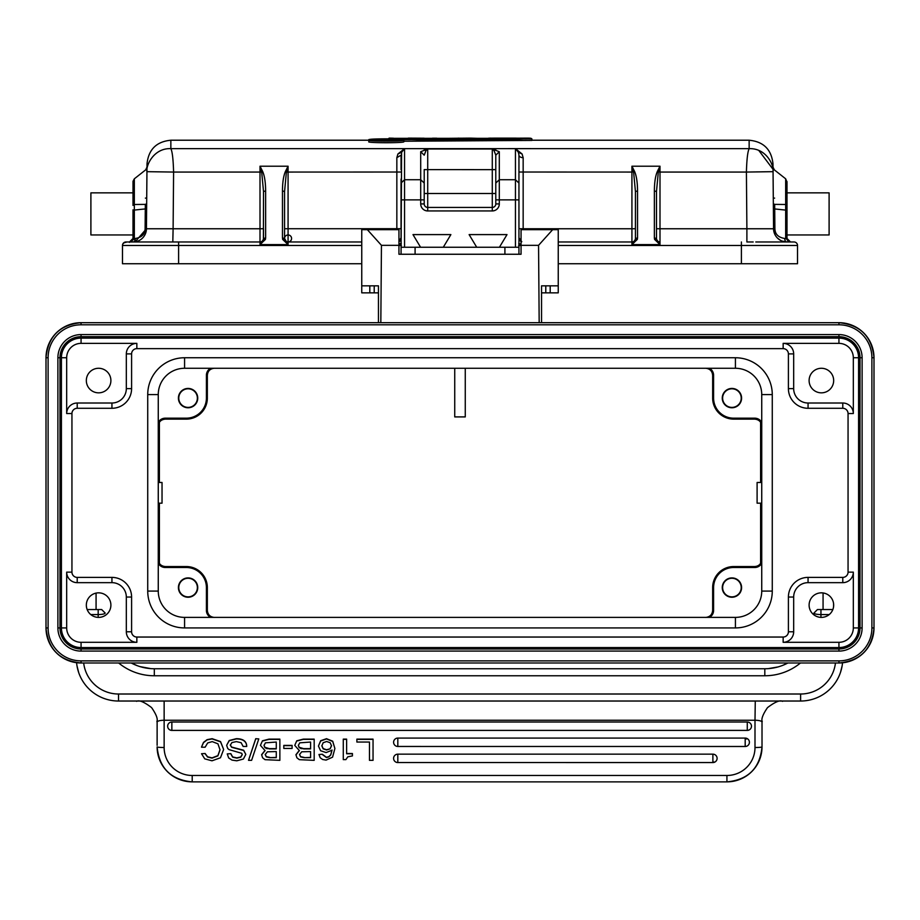 <?xml version="1.0" encoding="UTF-8"?>
<svg xmlns="http://www.w3.org/2000/svg" width="920" height="920" viewBox="0 0 920 920"><rect width="100%" height="100%" fill="white"/><g stroke="black" fill="none" stroke-linecap="round" stroke-linejoin="round"><path stroke-width="1.38" d="M96.071 593.101L96.071 609.557L87.159 609.557L101.683 609.557L105.19 613.065C104.776 613.962 102.43 614.468 98.175 614.571L98.175 609.557M158.263 503.182L162.035 503.182L162.035 482.482L158.263 482.482M90.781 614.571L98.175 614.571L98.175 617.389M137.781 665.884L131.238 662.986A49.116 49.116 180 0 0 154.318 668.748A49.116 49.116 0 0 1 150.788 668.621L139.898 666.586M778.044 666.931L768.349 668.621A49.116 49.116 0 0 1 764.819 668.748L154.318 668.748L764.819 668.748A49.116 49.116 180 0 0 787.899 662.986L782.839 665.321M745.188 738.081L745.188 746.488L397.82 746.465L745.188 746.488A4.209 4.197 180 0 0 749.409 742.279A4.209 4.197 180 0 0 745.188 738.081L397.82 738.081A4.209 4.197 180 0 0 393.599 742.279A4.209 4.197 180 0 0 397.82 746.465L397.44 746.453M842.524 662.803A42.101 42.101 0 0 1 800.607 701.029L118.53 701.029A42.101 42.101 0 0 1 76.59 662.699M78.683 672.52L76.992 665.815M755.274 701.029L754.998 720.245C759.184 720.325 761.519 720.946 762.013 722.073L762.013 721.648M762.013 721.544C763.324 721.924 758.586 720.567 767.498 707.641C781.701 696.727 782.77 702.707 782.54 701.029L780.608 701.029M780.942 701.029L782.54 701.029M777.308 701.029L772.846 701.029M767.487 701.029L761.415 701.029M157.124 721.648L157.124 722.073C157.607 720.946 159.953 720.337 164.139 720.245L754.998 720.245L754.998 747.511A7.015 0.609 -0 0 0 762.013 746.902L762.013 721.844M157.124 721.844L157.124 745.315A35.087 34.948 180 0 0 157.124 745.327M157.124 721.544C155.802 721.924 160.574 720.544 151.581 707.595C137.436 696.762 136.355 702.684 136.597 701.029L136.068 701.029M754.998 747.511A28.071 27.956 0 0 1 726.926 775.48L192.211 775.48A28.071 27.956 0 0 1 164.139 747.511L164.139 701.029L162.76 701.029M157.768 701.029L151.719 701.029M146.372 701.029L141.898 701.029M138.575 701.029L136.597 701.029M164.139 701.029L754.998 701.029L164.139 701.029M356.879 739.128L373.048 739.128L373.048 760.345L369.472 760.345L369.472 742.049L356.879 742.049L356.879 739.128M369.472 760.104L369.472 742.049M346.622 753.526L352.417 753.526L352.417 755.918L347.794 756.827L345.885 759.632L343.275 759.632L343.275 739.128L346.622 739.128L346.622 753.768L352.417 753.768M334.857 748.374L332.695 741.198L326.508 738.691L320.643 740.738L318.492 745.936L320.643 740.98L326.508 738.932L332.695 741.439L334.857 748.374M332.016 749.972L330.74 754.733L328.877 756.619L326.439 757.286L322.31 754.25L318.964 754.492L322.31 754.25M295.941 754.929L299.356 750.605L294.756 745.372L296.746 740.818L303.301 739.128L314.18 739.128L314.18 760.345L299.322 759.667L296.895 757.769L295.941 754.687L299.356 750.363M296.746 740.818L294.756 745.372M283.808 745.407L292.1 745.407L292.1 748.443L283.808 748.443L283.808 745.407M261.625 754.929L265.04 750.605L260.44 745.372L262.43 740.818L268.985 739.128L279.864 739.128L279.864 760.345L265.006 759.667L262.579 757.769L261.625 754.687L265.04 750.363M262.43 740.818L260.44 745.372M255.725 738.691L258.784 738.932L251.597 760.345L248.526 760.345L255.725 738.691L258.784 738.932M246.721 746.453L246.721 746.2C246.514 741.198 243.018 738.691 236.244 738.691L229.206 740.508L226.688 745.234L229.206 740.749L236.244 738.932C243.018 738.932 246.514 741.439 246.721 746.453L243.144 746.453L241.12 742.693L236.336 741.612L231.943 742.555L230.276 745.177L231.679 747.304L243.662 750.478L245.801 754.388L243.662 750.225L231.679 747.063L230.276 744.935M242.213 754.481L240.752 756.964L236.865 757.884L232.633 756.918L230.828 753.664L227.24 753.905L230.828 753.664M223.606 749.363L220.535 741.577L212.129 738.691L207.092 739.657L203.527 742.371L201.537 746.971L203.527 742.624L207.092 739.898L212.129 738.932L220.535 741.819L223.606 749.363M220.018 749.605L217.89 755.642L212.025 757.884L207.586 756.78L205.114 753.491L201.537 753.733L205.114 753.491M397.82 754.158L397.82 762.565A4.209 4.197 180 0 1 393.599 758.356A4.209 4.197 180 0 1 397.82 754.158L712.885 754.158A4.209 4.197 180 0 1 717.106 758.356A4.209 4.197 180 0 1 712.885 762.542L397.82 762.542L712.885 762.565L712.885 754.158M167.647 726.19A4.209 4.197 180 0 1 171.856 722.005L747.27 722.005A4.209 4.197 180 0 1 751.479 726.19A4.209 4.197 180 0 1 747.27 730.388L171.856 730.388A4.209 4.197 180 0 1 167.647 726.19A4.209 4.209 0 0 0 171.856 730.411L171.856 730.388M356.879 739.369L373.048 739.369M343.275 739.369L346.622 739.369M334.857 748.615L332.568 757.171L326.082 760.092L322.632 759.494L320.206 757.769L318.964 754.492M322.31 754.492L326.439 757.528L328.877 756.861L330.74 754.975L332.016 750.225L326.117 752.56L320.597 750.743L318.492 746.178M330.176 748.811L331.51 745.821L330.199 742.727L326.646 741.497L323.173 742.716L321.839 745.856L323.161 748.822L326.554 749.995L330.176 748.811L326.554 749.754L323.161 748.581L321.839 745.602M331.51 745.579L330.176 748.569M296.746 741.06L303.301 739.369L314.18 739.369M303.646 748.903L310.592 748.903L310.592 742.049L299.747 742.831L298.344 745.442L299.115 747.488L301.047 748.615L310.592 748.65L310.592 742.049M304.175 757.666L310.592 757.666L310.592 751.571L301.725 751.789L299.529 754.561L300.598 756.884L304.175 757.666L310.592 757.424L310.592 751.571M303.646 748.65L299.115 747.247L298.344 745.188M304.175 757.424L300.598 756.643L299.529 754.319M283.808 745.648L292.1 745.648M262.43 741.06L268.985 739.369L279.864 739.369M269.33 748.903L276.276 748.903L276.276 742.049L265.431 742.831L264.029 745.442L264.799 747.488L266.719 748.615L276.276 748.65L276.276 742.049M269.859 757.666L276.276 757.666L276.276 751.571L267.409 751.789L265.213 754.561L266.271 756.884L269.859 757.666L276.276 757.424L276.276 751.571M269.33 748.65L264.799 747.247L264.029 745.188M269.859 757.424L266.271 756.643L265.213 754.319M248.526 760.345L255.725 738.932M245.801 754.388L243.409 759.034L236.773 760.806L231.978 760.092L228.677 757.953L227.24 753.905M230.828 753.905L232.633 757.16L236.865 758.126L240.752 757.206L242.213 754.722L241.776 753.307L229.126 749.639L227.757 748.535L226.688 745.476M223.606 749.605L220.455 757.781L211.991 760.806L204.746 758.85L201.537 753.733M205.114 753.733L207.586 757.022L212.025 758.126L217.89 755.883L220.018 749.846L217.948 743.831L212.232 741.612L207.69 742.923L205.114 747.212L201.537 747.212M842.145 665.815L840.454 672.52M823.067 592.952L823.067 609.557L832.841 609.557L820.95 609.557L820.95 614.571L829.219 614.571M820.95 617.389L820.95 614.571C816.741 614.48 814.407 613.973 813.935 613.065L813.935 614.87L813.935 613.053M833.589 606.533L833.589 603.692M820.95 609.557L817.443 609.557L813.947 613.053M378.453 322.69L378.453 285.832L361.755 285.832L361.755 292.847L378.453 292.847M541.547 322.69L541.547 285.832L558.245 285.832L558.245 229.689L552.632 229.689L538.556 245.329L521.053 245.329L521.053 254.253L398.947 254.253L398.947 245.329L381.443 245.329L380.822 322.69M539.178 322.69L538.556 245.329M361.755 285.832L361.755 229.689L367.367 229.689L381.443 245.329M378.453 285.832L374.21 285.832L374.21 292.847M398.947 245.329L398.947 229.689L367.367 229.689M398.947 254.253L398.947 252.873M495.788 183.057L495.788 203.929A3.507 3.507 0 0 1 492.28 207.437L492.28 169.648L424.212 169.613L424.212 203.929L424.212 199.881L420.704 199.881L420.704 203.929A7.015 7.015 0 0 0 427.719 210.945L492.28 210.945L492.28 207.437L427.719 207.437L492.28 207.437A3.507 3.507 0 0 0 495.788 203.929L495.788 155.169L495.788 183.057L499.296 179.722L515.441 179.722L518.949 183.057L518.949 254.253M515.441 247.238L515.441 148.637L518.397 152.306L518.949 155.123L518.949 183.057L518.949 156.089M518.949 179.78L518.949 230.345M521.789 241.742L518.949 237.762A4.209 4.209 0 0 0 521.053 241.408L518.949 237.855L521.053 241.73M518.949 237.762L518.949 238.383M518.949 232.116L518.949 231.38M518.949 230.667L518.949 226.791M504.907 254.253L504.907 247.238L518.949 247.238L518.949 224.353M401.051 254.253L401.603 152.306L404.558 148.649L404.558 179.722L420.704 179.722L420.704 151.708L424.212 155.169L425.971 150.615L427.719 148.994L427.719 210.945M401.051 169.751L401.051 155.123L396.842 157.688L397.911 153.985L404.558 148.649L515.441 148.637L522.088 153.985L523.158 157.688A4.209 2.576 -0 0 1 518.949 155.123M401.051 230.333L401.051 179.066M401.051 237.762L398.947 241.408A4.209 4.209 73.8 0 0 401.051 237.762A4.209 4.209 123.2 0 1 398.947 241.408M401.051 238.268L401.051 238.383A4.209 3.875 180 0 1 398.947 241.73M401.051 224.353L401.051 232.852L401.051 224.353M401.051 244.076L401.051 199.881L404.558 199.881L404.558 247.238M755.791 241.971L794.018 241.971A3.507 3.507 0 0 1 797.525 245.479C797.525 251.056 797.525 251.056 797.525 245.479L797.525 263.729L558.245 263.729M361.755 263.729L122.475 263.729L122.475 245.479A3.507 3.507 0 0 1 125.982 241.971L125.821 241.971M401.292 243.708L398.947 243.512M401.407 245.479L399.51 243.892M282.67 239.418L284.694 239.395A3.507 3.507 0 0 0 285.246 240.522A3.507 3.507 0 0 1 284.694 239.395A3.507 3.507 0 0 0 288.075 241.971L361.755 241.971L288.075 241.971L288.075 244.593L284.567 238.464L282.463 237.923L282.67 239.418L288.075 244.593L260.003 244.593L265.42 239.418L265.627 237.923L263.511 238.464L263.511 228.723L260.003 228.758L260.003 172.063L261.694 172.063L263.511 191.498L263.396 239.395L265.42 239.418M361.755 245.479L122.475 245.479A3.507 3.507 0 0 1 125.982 241.971L260.003 241.971A3.507 3.507 0 0 0 263.396 239.395L260.003 244.593L260.003 241.971L164.208 241.971M284.671 239.28L284.567 238.464A3.507 3.507 0 0 1 289.834 235.428A3.507 3.507 0 0 1 289.834 241.5A3.507 3.507 0 0 1 284.567 238.464A3.507 3.507 0 0 1 289.834 235.428A3.507 3.507 0 0 1 289.834 241.5A3.507 3.507 0 0 1 284.567 238.464A3.507 3.507 0 0 0 284.567 238.533A3.507 3.507 0 0 1 284.567 238.464L284.567 191.498L282.463 190.958C282.509 182.528 283.475 176.053 285.384 171.545L286.396 172.063L288.075 166.209L260.003 166.209L262.695 171.545C264.603 176.042 265.581 182.505 265.627 190.958L263.511 191.498M401.051 172.028L288.075 172.063L288.075 166.209L285.384 171.545M145.049 229.689L146.406 229.689A13.328 13.328 0 0 1 133.193 241.971L133.112 241.971A13.328 13.328 0 0 0 146.441 228.758L173.109 228.758L173.592 172.063L260.003 172.063L260.003 166.209L261.694 172.063L262.695 171.545M155.756 241.971L151.26 241.971M141.841 241.971L137.069 241.971L141.841 241.971M145.326 204.389L134.332 204.493L134.332 238.464L132.998 238.464A3.507 3.507 0 0 1 132.813 239.579A3.507 3.507 0 0 0 132.998 238.464L129.49 241.971L135.286 238.464C141.634 237.521 144.911 234.278 145.107 228.723L146.441 228.758L135.171 241.81M132.514 240.235A3.507 3.507 0 0 0 132.56 240.143A3.507 3.507 0 0 1 132.514 240.235A3.507 3.507 0 0 0 132.56 240.143L132.813 239.579A3.507 3.507 0 0 0 132.998 238.464L132.998 210.093L134.332 210.093A774.398 608.039 90 0 1 145.279 208.943L145.107 228.723M131.698 241.189A3.507 3.507 0 0 0 132.192 240.695A3.507 3.507 0 0 1 131.698 241.189A3.507 3.507 0 0 0 132.192 240.695L132.434 240.361M129.49 242.385L129.49 241.971A3.507 3.507 0 0 0 131.146 241.558A3.507 3.507 0 0 1 129.49 241.971A3.507 3.507 0 0 0 131.146 241.558L131.514 241.327M778.159 241.971L787.002 241.971M764.244 241.971L771.834 241.971L764.244 241.971M785.887 241.971L786.876 241.971L785.887 241.971M787.485 240.235L787.807 240.695A3.507 3.507 0 0 0 788.302 241.189L788.854 241.558A3.507 3.507 0 0 0 790.51 241.971L787.002 238.464A3.507 3.507 0 0 0 787.186 239.579L787.439 240.143A3.507 3.507 0 0 0 787.566 240.361A3.507 3.507 0 0 1 787.439 240.143A3.507 3.507 0 0 0 787.566 240.361M788.934 241.592L789.682 241.868M741.394 263.729L741.394 245.479L797.525 245.479A3.507 3.507 0 0 0 794.018 241.971L790.51 241.971A3.507 3.507 0 0 1 788.865 241.558A3.507 3.507 0 0 0 790.51 241.971L785.668 238.464L787.002 238.464A3.507 3.507 0 0 0 787.186 239.579A3.507 3.507 0 0 1 787.002 238.464L787.002 181.573M773.559 228.942L774.893 228.723C775.065 234.232 778.343 237.475 784.714 238.464A3.507 2.173 -90 0 0 786.887 241.971L783.322 241.488A13.328 13.328 0 0 0 786.887 241.971L782.149 241.097M780.275 240.212L777.319 237.923L780.275 240.212A13.328 13.328 0 0 1 777.319 237.923M774.042 232.196A13.328 13.328 0 0 0 775.295 235.221L773.961 231.909M786.818 241.971L786.864 241.971A13.328 13.328 0 0 1 773.559 228.758L746.89 228.758L746.89 241.971L753.192 241.971M774.893 228.723L774.72 208.943L773.386 208.978L773.559 228.758L773.053 171.672L746.407 172.063C746.775 159.229 747.695 151.42 749.168 148.649C766.475 148.051 774.099 165.462 773.053 171.672L772.984 163.829C771.454 149.442 763.473 141.565 749.075 140.22M654.58 239.418L656.604 239.395L656.489 238.464L654.373 237.923L654.58 239.418L659.996 244.593L656.604 239.395A3.507 3.507 0 0 0 659.996 241.971A3.507 3.507 0 0 1 656.489 238.464L656.489 191.498L658.306 172.063L659.996 166.209L657.306 171.545L659.996 172.063L659.996 228.758L746.89 228.758L746.407 172.063L659.996 172.063L659.996 166.209L631.925 166.209L633.604 172.063L635.432 191.498L635.432 238.464L635.432 228.723L631.925 228.758L631.925 172.063L518.949 172.028M656.489 191.498L654.373 190.958C654.419 182.528 655.396 176.053 657.306 171.545M656.489 228.723L659.996 228.758L659.996 244.593L631.925 244.593L631.925 241.971L558.245 241.971L631.925 241.971A3.507 3.507 0 0 0 635.306 239.395L631.925 244.593L637.33 239.418L637.537 237.923L635.432 238.464L635.306 239.395L637.33 239.418M634.616 171.545L631.925 172.063L631.925 166.209L634.616 171.545C636.513 176.042 637.491 182.505 637.537 190.958L635.432 191.498M521.053 243.512L518.592 245.479M518.707 243.719L520.478 243.892M518.397 152.306L522.088 153.985M420.704 203.929L424.212 203.929A3.507 3.507 0 0 0 427.719 207.437M424.212 199.881L424.212 183.057L420.704 179.722L420.704 199.881L404.558 199.881L404.558 179.722L401.051 183.057M424.212 183.057L424.212 169.613M495.788 169.613L492.28 169.648L492.28 148.994L494.028 150.615L495.788 155.169L499.296 151.708L492.28 148.994L427.719 148.994L420.704 151.708M401.603 152.306L397.911 153.985M284.567 191.498L286.396 172.063L288.075 172.063L288.075 241.971A3.507 3.507 0 0 1 284.694 239.395M145.383 198.111L146.717 198.111L146.947 171.672L173.592 172.063C173.224 159.183 172.304 151.386 170.844 148.649L404.558 148.649M263.396 239.395A3.507 3.507 0 0 0 263.511 238.464L263.511 238.464A3.507 3.507 0 0 1 260.003 241.971L260.003 228.758L173.109 228.758L172.81 241.971M368.77 140.22L170.855 140.22L170.855 148.649C153.973 147.879 145.785 165.289 146.947 171.672L146.441 228.758L145.463 233.668L143.865 236.52M146.659 203.757L146.613 208.978L145.279 208.943L145.326 204.378L146.659 203.768C147.073 156.066 147.073 156.066 146.659 203.768L146.981 167.601M132.998 198.111L133.009 181.263L134.332 178.814L134.332 204.505M132.998 205.424L132.998 192.855L90.896 192.855L90.896 234.956L132.998 234.956L132.998 209.829M130.318 241.868L131.065 241.592M125.982 241.971L131.238 241.971M132.998 241.971L133.584 241.971M139.61 241.971L138.552 241.971M756.217 171.902L757.275 171.879M761.334 171.833L769.178 171.718M773.386 208.978L773.341 203.757L773.386 208.978M773.03 168.188L773.294 198.111M787.002 209.748L787.002 234.956L829.104 234.956L829.104 192.855L787.002 192.855M773.019 167.152L774.352 169.878L785.668 178.814L785.668 204.493L774.674 204.378L774.72 208.943L785.668 210.093L785.668 204.493A3.507 1.012 -0 0 1 787.002 205.298L787.002 210.093L785.668 210.093L785.668 238.464L784.714 238.464M773.341 203.757L774.674 204.401M783.495 241.534L784.829 241.81M773.053 171.649L773.559 228.539M772.892 169.13L758.839 150.5M403.857 141.231L531.909 140.426L531.909 138.885L531.047 138.333C506.862 140.863 413.137 140.863 388.953 138.333L388.091 138.885M369.334 139.61C369.184 138.587 403.466 138.587 403.305 139.61C403.443 140.932 369.196 140.932 369.334 139.61L368.77 141.714C366.643 143.048 405.329 143.083 403.857 141.714L403.857 140.173L403.857 141.714M149.258 171.706L151.455 171.73M635.306 239.395A3.507 3.507 0 0 0 635.432 238.464L635.432 238.464A3.507 3.507 0 0 1 631.925 241.971L631.925 228.758L523.158 228.758L523.158 229.689M520.294 138.839L523.905 138.115L531.116 138.77L528.126 138.115L512.635 138.207L513.084 138.77M505.862 138.77L506.31 138.207L503.263 138.115L515.683 138.115M492.763 138.207L488.497 138.207L495.052 138.115L492.763 138.207L493.235 138.77M503.263 138.115L495.052 138.115M488.497 138.207L487.818 138.77L488.497 138.207M498.651 138.839L495.041 138.115M477.675 138.333L465.784 138.207L466.175 138.77M458.965 138.77L459.356 138.207L447.453 138.333L470.453 138.115M458.401 138.115L462.565 138.736L466.739 138.115M436.747 138.207L432.457 138.207L437.31 138.782M432.457 138.207L431.894 138.782M424.12 138.207L408.284 138.115L424.683 138.782M389.16 138.207L393.449 138.207L389.16 138.115L388.596 138.782M393.449 138.207L394.013 138.782M403.581 139.644L531.909 138.885M515.372 138.575L515.487 138.575C493.534 140.104 428.582 140.208 404.512 138.575L404.627 138.575M500.595 139.15L419.405 139.15M400.913 139.61C403.144 140.668 370.38 140.748 371.726 139.61C369.506 138.759 402.247 138.701 400.913 139.61L400.579 139.76C405.03 140.518 369.782 140.668 372.059 139.76L371.726 139.61M368.77 140.173C366.551 141.415 404.915 141.519 403.857 140.173L402.201 139.299L382.041 138.862C364.297 139.311 369.84 139.69 368.77 140.173M373.002 139.944L379.04 139.576M383.812 139.506L391.356 139.529M393.61 139.576L399.636 139.944M384.399 140.668L379.96 139.805L379.397 140.357L383.203 139.621L379.856 139.184L379.017 140.357M381.708 139.737L379.856 139.184L379.017 139.725L379.799 139.828M379.822 139.184L391.322 139.725M384.008 140.208L381.144 139.805L384.008 140.622M380.937 140.231L382.478 140.173M384.445 140.104L393.622 140.702M393.622 140.357L393.058 139.184L391.874 139.184M383.928 139.656L391.874 139.656L391.322 140.587M391.874 139.656L391.322 140.242M381.604 139.978L383.928 140.059M381.144 139.805L381.708 140.38M504.907 247.238L401.051 247.238M420.566 247.238L412.988 234.6L450.88 234.6L443.302 247.238M499.433 247.238L507.012 234.6L469.119 234.6L476.698 247.238M521.053 252.873L521.053 254.253M552.632 229.689L521.053 229.689L521.053 245.329M541.547 292.847L558.245 292.847L558.245 285.832M545.79 292.847L545.79 285.832L541.547 285.832M783.15 343.367L838.936 343.367L838.936 338.111A19.653 19.653 0 0 1 858.578 357.753L858.578 627.923A19.653 19.653 0 0 1 838.936 647.565L81.063 647.565A19.653 19.653 0 0 1 61.421 627.923L61.421 357.753A19.653 19.653 0 0 1 81.063 338.111L838.936 338.111A19.653 19.653 0 0 1 858.578 357.753L853.323 357.753L853.323 413.54A10.522 10.522 0 0 0 842.789 403.017L808.059 403.017A14.386 14.386 0 0 1 793.672 388.631L793.672 353.901A10.522 10.522 0 0 0 783.15 343.367L783.15 348.634L136.85 348.634A5.267 5.267 0 0 0 131.595 353.901L131.595 388.631A19.653 19.653 0 0 1 111.941 408.284L77.211 408.284A5.267 5.267 0 0 0 71.944 413.54L71.944 572.136A5.267 5.267 0 0 0 77.211 577.392L111.941 577.392A19.653 19.653 0 0 1 131.595 597.045L131.595 631.775A5.267 5.267 0 0 0 136.85 637.043L783.15 637.043A5.267 5.267 0 0 0 788.405 631.775L788.405 597.045A19.653 19.653 0 0 1 808.059 577.392L842.789 577.392A5.267 5.267 0 0 0 848.056 572.136L848.056 413.54A5.267 5.267 0 0 0 842.789 408.284L808.059 408.284A19.653 19.653 0 0 1 788.405 388.631L788.405 353.901A5.267 5.267 0 0 0 783.15 348.634A5.267 5.267 0 0 1 788.405 353.901L793.672 353.901M821.387 392.84A12.282 12.282 0 0 0 833.669 380.558A12.282 12.282 0 0 0 821.387 368.276A12.282 12.282 0 0 0 809.106 380.558A12.282 12.282 0 0 0 821.387 392.84M821.387 617.389A12.282 12.282 0 0 0 833.669 605.119A12.282 12.282 0 0 0 821.387 592.836A12.282 12.282 0 0 0 809.106 605.119A12.282 12.282 0 0 0 821.387 617.389M98.612 592.836A12.282 12.282 0 0 0 86.33 605.119A12.282 12.282 0 0 0 98.612 617.389A12.282 12.282 0 0 0 110.894 605.119A12.282 12.282 0 0 0 98.612 592.836M98.612 368.276A12.282 12.282 0 0 0 86.33 380.558A12.282 12.282 0 0 0 98.612 392.84A12.282 12.282 0 0 0 110.894 380.558A12.282 12.282 0 0 0 98.612 368.276M761.737 591.077L772.271 591.077A36.846 36.846 0 0 1 735.425 627.923L184.575 627.923A36.846 36.846 0 0 1 147.729 591.077L147.729 394.599A36.846 36.846 0 0 1 184.575 357.753L735.425 357.753A36.846 36.846 0 0 1 772.271 394.599L772.271 591.077A36.846 36.846 0 0 1 735.425 627.923L735.425 617.389A26.312 26.312 0 0 0 761.737 591.077L761.737 394.599A26.312 26.312 0 0 0 735.425 368.276L184.575 368.276A26.312 26.312 0 0 0 158.263 394.599L158.263 591.077A26.312 26.312 0 0 0 184.575 617.389L735.425 617.389M159.39 422.291L159.39 482.482M159.39 503.182L159.39 563.385M158.263 422.337A7.992 7.992 0 0 1 165.278 418.174L186.323 418.174A20.067 20.067 0 0 0 206.402 398.107L206.402 375.303A7.992 7.992 0 0 1 210.565 368.276M178.411 398.107A9.66 9.66 0 0 0 188.083 407.767A9.66 9.66 0 0 0 197.742 398.107A9.66 9.66 0 0 0 188.083 388.435A9.66 9.66 0 0 0 178.411 398.107M760.61 563.385L760.61 503.182M760.61 482.482L760.61 422.291M761.737 422.337A7.992 7.992 0 0 0 754.722 418.174L733.677 418.174A20.067 20.067 0 0 1 713.598 398.107L713.598 375.303A7.992 7.992 0 0 0 709.435 368.276M722.257 398.107A9.66 9.66 0 0 0 731.918 407.767A9.66 9.66 0 0 0 741.589 398.107A9.66 9.66 0 0 0 731.918 388.435A9.66 9.66 0 0 0 722.257 398.107M741.221 398.107A9.303 9.303 0 0 1 731.918 407.399A9.303 9.303 0 0 1 722.625 398.107A9.303 9.303 0 0 1 731.918 388.803A9.303 9.303 0 0 1 741.221 398.107M709.435 617.389A7.992 7.992 0 0 0 713.598 610.374L713.598 587.569A20.067 20.067 0 0 1 733.677 567.502L754.722 567.502A7.992 7.992 0 0 0 761.737 563.339M722.257 587.569A9.66 9.66 0 0 0 731.918 597.241A9.66 9.66 0 0 0 741.589 587.569A9.66 9.66 0 0 0 731.918 577.909A9.66 9.66 0 0 0 722.257 587.569M665.827 617.389L706.249 617.389A7.049 7.049 0 0 0 712.655 610.374L713.598 610.374M158.263 563.339A7.992 7.992 0 0 0 165.278 567.502L186.323 567.502A20.067 20.067 0 0 1 206.402 587.569L206.402 610.374A7.992 7.992 0 0 0 210.565 617.389M178.411 587.569A9.66 9.66 0 0 0 188.083 597.241A9.66 9.66 0 0 0 197.742 587.569A9.66 9.66 0 0 0 188.083 577.909A9.66 9.66 0 0 0 178.411 587.569M741.221 587.569A9.303 9.303 0 0 1 731.918 596.873A9.303 9.303 0 0 1 722.625 587.569A9.303 9.303 0 0 1 731.918 578.278A9.303 9.303 0 0 1 741.221 587.569M197.374 587.569A9.303 9.303 0 0 1 188.083 596.873A9.303 9.303 0 0 1 178.779 587.569A9.303 9.303 0 0 1 188.083 578.278A9.303 9.303 0 0 1 197.374 587.569M761.737 482.482L757.102 482.482L757.102 503.182L761.737 503.182M197.374 398.107A9.303 9.303 0 0 1 188.083 407.399A9.303 9.303 0 0 1 178.779 398.107A9.303 9.303 0 0 1 188.083 388.803A9.303 9.303 0 0 1 197.374 398.107M465.267 368.276L465.267 416.909L454.733 416.909L454.733 368.276M745.188 738.944L746.66 738.944M714.863 762.059L712.885 762.059L714.828 762.07M118.657 662.986A56.143 56.143 180 0 0 154.318 675.763L154.318 668.748L764.819 668.748L764.819 675.763L154.318 675.763M83.674 662.986A35.087 35.087 0 0 0 118.53 694.013L118.53 701.029L800.607 701.029L800.607 694.013A35.087 35.087 0 0 0 835.452 662.986M764.819 675.763A56.143 56.143 180 0 0 800.469 662.986M118.53 694.013L800.607 694.013M192.211 775.48L192.211 781.885L726.926 781.885C748.236 779.815 759.931 768.154 762.013 746.902A35.087 34.948 0 0 1 726.926 781.862L726.926 775.48M157.124 746.902C159.206 768.154 170.901 779.815 192.211 781.885L192.211 781.862A35.087 34.948 0 0 1 157.124 746.902A7.015 0.609 0 0 0 164.139 747.511M397.82 738.081L397.82 746.465A4.209 4.209 0 0 1 393.599 742.279M747.27 730.388L747.27 722.005M171.856 722.005L171.856 730.411L747.27 730.411A4.209 4.209 0 0 0 751.479 726.19M369.805 292.847L369.805 285.832M492.28 210.945A7.015 7.015 0 0 0 499.296 203.918L499.296 199.881L495.788 199.881M518.949 199.881L499.296 199.881L499.296 151.708M401.051 245.479L398.947 245.479M178.606 241.971L178.606 263.729M741.394 241.971L741.394 245.479L558.245 245.479M521.053 245.479L518.949 245.479M265.627 190.958L265.627 237.923M282.463 237.923L282.463 190.958M133.607 241.971L133.112 241.971A3.507 2.173 90 0 0 135.286 238.464M122.475 245.479L122.475 245.479A3.507 3.093 180 0 1 125.982 242.385M756.827 245.479L788.405 245.479M773.559 228.758A13.328 13.328 0 0 0 786.887 241.971L786.416 241.971M654.373 237.923L654.373 190.958M656.604 239.395A3.507 3.507 0 0 0 659.996 241.971M637.537 190.958L637.537 237.923M518.949 228.712L523.158 228.758L523.158 157.688M495.788 203.929L499.296 203.929M424.212 193.487L495.788 193.487M494.028 150.615L495.788 149.868M425.971 150.615L424.212 149.868M396.842 229.689L396.842 157.688M284.567 228.723L401.051 228.712M531.909 140.22L749.144 140.22L749.144 148.649L515.441 148.637M134.332 238.464L134.332 229.689M134.332 204.493A3.507 1.023 180 0 0 132.998 205.298M506.31 138.207L512.635 138.207M459.356 138.207L465.784 138.207M531.047 138.333L388.953 138.333M404.512 138.575L515.487 138.575M393.058 140.104L393.058 139.184M415.092 247.238L415.092 254.253M550.194 285.832L550.194 292.847M838.936 660.882L81.063 660.882L81.063 662.986A35.063 35.063 0 0 1 46 627.923L46 357.753A35.063 35.063 0 0 1 81.063 322.69L838.936 322.69A35.063 35.063 0 0 1 874 357.753L874 627.923A35.063 35.063 0 0 1 838.936 662.986L838.936 660.882A32.959 32.959 0 0 0 871.895 627.923L871.895 357.753A32.959 32.959 0 0 0 838.936 324.794L81.063 324.794A32.959 32.959 0 0 0 48.104 357.753L46 357.753L46 627.923L48.104 627.923L48.104 357.753M81.063 660.882A32.959 32.959 0 0 1 48.104 627.923M57.891 627.923A23.172 23.172 0 0 0 81.063 651.095L838.936 651.095A23.172 23.172 0 0 0 862.109 627.923L862.109 357.753A23.172 23.172 0 0 0 838.936 334.581L81.063 334.581A23.172 23.172 0 0 0 57.891 357.753L57.891 627.923L59.995 627.923A21.068 21.068 0 0 0 81.063 648.991L81.063 651.095M871.895 627.923L874 627.923L874 357.753L871.895 357.753M838.936 324.794L838.936 322.69L81.063 322.69L81.063 324.794M81.063 662.986L838.936 662.986L81.063 662.986C59.765 660.905 48.081 649.221 46 627.923M59.995 627.923L59.995 357.753L59.995 627.923C61.249 640.722 68.275 647.737 81.063 648.991L838.936 648.991A21.068 21.068 0 0 0 860.005 627.923L860.005 357.753A21.068 21.068 0 0 0 838.936 336.685L81.063 336.685A21.068 21.068 0 0 0 59.995 357.753L57.891 357.753M81.063 334.581L81.063 336.685L838.936 336.685L838.936 334.581M862.109 357.753L860.005 357.753L860.005 627.923L862.109 627.923M838.936 651.095L838.936 648.991L81.063 648.991M858.578 627.923A19.653 19.653 0 0 1 838.936 647.565L838.936 642.309A14.386 14.386 0 0 0 853.323 627.923L858.578 627.923M81.063 642.309L81.063 647.565A19.653 19.653 0 0 1 61.421 627.923L66.677 627.923A14.386 14.386 0 0 0 81.063 642.309L136.85 642.309L136.85 637.043A5.267 5.267 0 0 1 131.595 631.775L126.327 631.775L126.327 597.045A14.386 14.386 0 0 0 111.941 582.659L77.211 582.659A10.522 10.522 0 0 1 66.677 572.136L66.677 627.923M136.85 343.367A10.522 10.522 0 0 0 126.327 353.901L126.327 388.631A14.386 14.386 0 0 1 111.941 403.017L77.211 403.017L77.211 408.284A5.267 5.267 0 0 0 71.944 413.54L66.677 413.54L66.677 357.753L61.421 357.753A19.653 19.653 0 0 1 81.063 338.111L81.063 343.367L136.85 343.367L136.85 348.634M838.936 343.367A14.386 14.386 0 0 1 853.323 357.753M853.323 413.54L848.056 413.54A5.267 5.267 0 0 0 842.789 408.284L842.789 403.017M838.936 642.309L783.15 642.309A10.522 10.522 0 0 0 793.672 631.775L793.672 597.045A14.386 14.386 0 0 1 808.059 582.659L842.789 582.659L842.789 577.392A5.267 5.267 0 0 0 848.056 572.136L853.323 572.136L853.323 627.923M842.789 582.659A10.522 10.522 0 0 0 853.323 572.136M783.15 642.309L783.15 637.043A5.267 5.267 0 0 0 788.405 631.775L793.672 631.775M126.327 631.775A10.522 10.522 0 0 0 136.85 642.309M66.677 572.136L71.944 572.136A5.267 5.267 0 0 0 77.211 577.392L77.211 582.659M77.211 403.017A10.522 10.522 0 0 0 66.677 413.54M66.677 357.753A14.386 14.386 0 0 1 81.063 343.367M131.595 353.901L126.327 353.901M793.672 597.045L788.405 597.045M808.059 577.392L808.059 582.659M808.059 403.017L808.059 408.284M788.405 388.631L793.672 388.631M131.595 597.045L126.327 597.045M111.941 582.659L111.941 577.392M111.941 408.284L111.941 403.017M126.327 388.631L131.595 388.631M184.575 617.389L184.575 627.923A36.846 36.846 0 0 1 147.729 591.077L158.263 591.077M158.263 394.599L147.729 394.599A36.846 36.846 0 0 1 184.575 357.753L184.575 368.276M735.425 368.276L735.425 357.753A36.846 36.846 0 0 1 772.271 394.599L761.737 394.599M206.402 398.107L207.345 398.107L207.345 375.303A7.049 7.049 0 0 1 213.75 368.276M214.337 368.253C210.093 368.69 207.759 371.047 207.345 375.303L206.402 375.303M165.278 418.174L165.278 419.129L186.323 419.129L186.323 418.174M158.263 425.523A7.049 7.049 0 0 1 165.278 419.129L186.323 419.129A21.022 21.022 0 0 0 207.345 398.107L207.345 375.303M706.249 368.276A7.049 7.049 0 0 1 712.655 375.303L712.655 398.107L713.598 398.107M713.598 375.303L712.655 375.303C712.241 371.059 709.929 368.713 705.697 368.253M733.677 418.174L733.677 419.129L754.722 419.129A7.049 7.049 0 0 1 761.737 425.523M761.771 426.121C761.334 421.866 758.977 419.543 754.722 419.129L754.722 418.174M712.655 375.303L712.655 398.107A21.022 21.022 0 0 0 733.677 419.129L754.722 419.129M761.737 560.153A7.049 7.049 0 0 1 754.722 566.547L733.677 566.547L733.677 567.502M754.722 567.502L754.722 566.547C758.908 566.202 761.254 563.879 761.771 559.59M213.75 617.389A7.049 7.049 0 0 1 207.345 610.374L207.345 587.569A21.022 21.022 0 0 0 186.323 566.547L165.278 566.547A7.049 7.049 0 0 1 158.263 560.153M158.228 559.555C158.665 563.81 161.023 566.134 165.278 566.547L165.278 567.502M713.598 587.569L712.655 587.569L712.655 610.374C712.241 614.629 709.906 616.986 705.663 617.423M754.722 566.547L733.677 566.547A21.022 21.022 0 0 0 712.655 587.569L712.655 610.374M206.402 610.374L207.345 610.374L207.345 587.569L206.402 587.569M207.345 587.569L207.345 587.569C206.103 574.804 199.099 567.801 186.323 566.547L165.278 566.547M186.323 567.502L186.323 566.547M150.696 668.61L146.234 668.081M143.773 667.598L140.507 666.77M76.969 665.654L77.073 666.264M768.464 668.61L773.087 668.046M775.353 667.598L777.504 667.081M777.504 701.029L773.214 701.029M767.843 701.029L761.794 701.029M393.599 758.356A4.209 4.209 0 0 0 397.82 762.565M712.885 762.565A4.209 4.209 0 0 0 717.106 758.356M745.188 746.488A4.209 4.209 0 0 0 749.409 742.279M518.949 232.852L518.949 225.066M761.3 241.971L768.74 241.971M773.064 241.971L776.963 241.971M780.494 241.971L784.277 241.971M173.109 241.971L166.98 241.971M158.873 241.971L151.409 241.971M146.728 241.971L142.864 241.971M134.055 241.937L137.839 241.097M767.176 241.971L768.591 241.971M773.271 241.971L777.135 241.971M781.448 241.971L784.208 241.971M794.018 241.971L790.706 241.971M785.668 178.814L787.002 182.033L787.002 205.298M785.588 241.902L786.864 241.971M170.924 140.22C156.526 141.565 148.545 149.442 147.016 163.829L146.981 167.164L145.648 169.878L134.332 178.814M146.935 241.971L143.037 241.971M135.941 241.661L136.516 241.534M530.506 138.207L528.126 138.115M507.713 138.115L511.221 138.115M488.44 138.207L490.82 138.115M498.571 138.333L503.32 138.115M520.363 138.333L515.625 138.115M477.698 138.333L470.419 138.115M404.57 138.575L467.567 139.817L515.43 138.575M384.468 139.599L381.386 139.196M381.248 139.667L380.247 139.748M773.283 198.111L774.617 198.111M838.936 662.986C860.234 660.905 871.918 649.221 874 627.923M874 357.753C871.918 336.455 860.234 324.772 838.936 322.69M81.063 322.69C59.765 324.772 48.081 336.455 46 357.753M59.995 357.753C61.249 344.954 68.264 337.939 81.063 336.685M838.936 336.685C851.724 337.928 858.751 344.954 860.005 357.753M860.005 627.923C858.751 640.722 851.736 647.737 838.936 648.991M186.323 419.129C199.099 417.875 206.103 410.872 207.345 398.107M158.228 426.121C158.665 421.866 161.023 419.543 165.278 419.129M712.655 398.107C713.897 410.872 720.9 417.875 733.677 419.129M733.677 566.547C720.9 567.789 713.897 574.804 712.655 587.569M214.337 617.423C210.093 616.986 207.759 614.629 207.345 610.374M842.064 666.252L842.168 665.678"/></g></svg>
